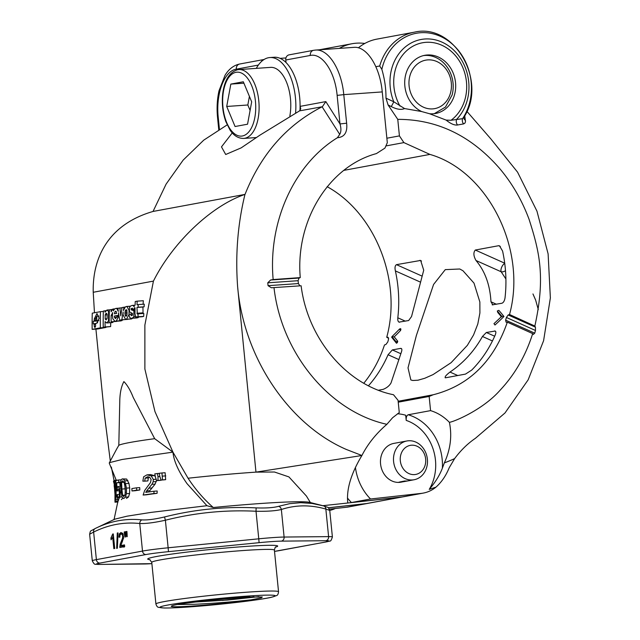 <?xml version="1.0" encoding="UTF-8"?>
<svg xmlns="http://www.w3.org/2000/svg" width="640" height="640" viewBox="0 0 640 640"><rect width="100%" height="100%" fill="white"/><g stroke="black" fill="none" stroke-linecap="round" stroke-linejoin="round"><path stroke-width="0.96" d="M538.288 309.6L535.648 300.104L532.96 293.952M177.336 604.52L193.72 604.312C214.032 603.344 232.832 601.88 250.12 599.928M250.128 600.008A46.832 2.352 -5.7 0 1 193.88 605.952A46.832 2.352 -5.7 0 1 171.328 606.44C170.792 605.84 174.36 604.928 182.032 603.712L212.784 599.872L246.04 597.088L262.312 596.984L261.344 597.848L250.24 600M105.072 312.16L106.984 310.032L108.56 311.512L108.496 320.944L106.792 322.96L105.072 321.576A332.752 285.224 79.5 0 0 105.112 326.96L103.232 327.312A332.752 285.224 -100.5 0 1 103.352 311.088L105.096 310.768L105.072 312.16M109.304 311.464L108.56 311.512M116.576 449.208L118.816 445.328L119.8 399.912C120.08 392.232 121.44 386.128 123.888 381.592C127.32 385.04 130.424 390.312 133.216 397.424L154.672 438.68L172.952 452.136L154.952 411.568L144.88 369.04L144.872 325.072L153.424 281.112L93.232 292.272C92.336 257.376 108.688 224.288 153.04 211.456L166.112 184.104L183.168 160.096L203.736 140.152L227.176 124.872M110.304 460.984L104.616 416.32L95.92 329.104M94.464 312.76L93.232 292.272M114.16 481.08L111.352 467.032M310.52 502.816L306.416 496.04L288.92 476.912L274.456 472.008L255.968 472.128L361.912 455.504L346.312 449.448C288.872 424.576 243.872 357.824 237.648 286.968L255.968 472.128A94.024 4.728 174.3 0 0 194.048 477.584A94.024 4.744 174.2 0 0 188.056 478.232C195.376 489.408 203.784 499.16 213.288 507.504L206.944 505.712L187.048 483.672C178.456 471.4 173.76 460.896 172.952 452.136L122.216 459.456L109.632 462.608L109.272 463.16L116.232 480.208M188.056 478.232L172.952 452.152M143.096 304.232A332.752 285.224 -100.5 0 1 143.336 300.728L137.16 301.16A332.752 285.224 79.5 0 0 137.032 304.792L138.208 304.568A332.752 285.224 79.5 0 0 138.144 307.224L136.96 307.448L137.304 313.976A10.984 5.528 -86 0 0 137.352 313.976A10.984 5.528 -86 0 0 138.056 313.84A332.752 285.224 79.5 0 0 138.056 316.76A57.528 28.984 93.4 0 1 136.536 317.112L142.088 316.736M143.056 313.576L142.928 307.032L144.112 306.816A332.752 285.224 -100.5 0 1 144.264 304.152L138.208 304.568M135.064 307.88L134.352 307.928L135.072 307.8A332.752 285.224 -100.5 0 0 134.984 313.592L135.664 316.872L142.192 316.72A57.248 28.592 -84.1 0 0 143.712 316.368A332.752 285.224 -100.5 0 1 143.808 313.44L138.056 313.84M135.4 316.512L133.872 316.616L132.424 318.08L131.12 318.32L137.08 317.92L139.024 316.944M131.12 318.32L129.792 317.64L128.944 314.64L126.488 319.192L131.232 318.968L132.96 318.208M125.584 319.36L126.488 319.192L125.584 319.36L123.08 314.848L123.112 312.024L121.84 319.8L119.688 320.2L127.528 319.24M120.568 320.896L122.704 319.992M112.448 315.336L111.144 315.424A332.752 285.224 79.5 0 0 111.112 321.8L116.768 321.408A332.752 285.224 -100.5 0 1 116.776 321.2M105.872 327.128A332.752 285.224 79.5 0 0 105.864 327.464L97.672 328.984L92.144 329.368L100.336 327.848A332.752 285.224 -100.5 0 1 100.456 311.656L92.264 313.168A332.752 285.224 79.5 0 0 92.144 329.368M112.312 322.576L113.472 321.856M103.232 327.312L110.64 326.576A332.752 285.224 -100.5 0 1 110.728 322.688M119.688 320.2L118.504 312.808L118.584 315.272L114.344 316.064L114.488 317.448L115.512 318.624L116.696 317.016L118.472 316.688L116.272 321.032L114.92 321.288L112.784 318.688L112.456 315.912A9.664 5.088 94.9 0 1 112.472 314.616L112.6 312.616M112.776 312.632L111.144 315.424M133.872 316.616L133.896 310.96L133.184 310.408A51.416 25.792 -84.6 0 1 131.592 310.024L131.096 308.64L132.424 308.248M134.352 307.928L134.4 308.904L132.664 309.224L132.32 308.136M109.192 322.152A332.752 285.224 -100.5 0 1 109.344 309.92L111.184 309.568L111.12 311.776L112.752 309.088L113.392 309.08A332.752 285.224 79.5 0 0 113.344 310.864L114.504 309.072L115.896 308.392L116.88 308.632L118.312 311.384L117.88 308.336L119.888 307.968L120.784 315.88L122.024 307.568L123.952 307.216L123.376 310.544L125.36 306.848L126.992 306.528L129.04 310.376L128.992 314.408L130.752 314.088L131.104 315.44L132.392 315.2L132.224 313.32L129.44 311.816L129.528 307.464L130.552 306.048L132.16 305.416L133.168 305.56L134.144 306.76A332.752 285.224 -100.5 0 1 134.184 305.344L135.12 305.168A332.752 285.224 -100.5 0 1 135.248 301.512L137.16 301.16M132.264 315.36L131.104 315.44L131.672 315.688M126.424 306.48L130.264 306.296M115.336 321.304L114.92 321.288M116.232 311.48L114.936 311.72L114.368 313.816L116.688 313.392L115.656 311.152M126.472 316.024L127.024 314.68L126.648 309.768L125.616 309.96L124.976 312.424A8.624 4.52 -85.1 0 0 124.952 313.792L125.592 316.192L126.352 316.136M126.648 309.768L125.616 309.96L126.728 309.88M142.672 312.872L136.896 313.272M403.248 496.792A24.648 21.128 -100.5 0 1 402.816 496.872A24.648 21.128 -100.5 0 1 401.504 497.072L347.792 503.008C346.256 489.576 350.968 473.744 361.912 455.504L362.224 454.888C368.032 443.664 376.248 433.472 386.872 424.312L392.568 417.76L399.28 412.576L398.056 400.32L393.488 394.728C347.128 385.488 307.672 338.952 301.12 285.776L271.384 287.768L301.12 285.776M299.96 110.576A44.368 22.744 -94 0 0 300.088 106.376L325.832 101.6L339.984 123.952L346.632 123.2C347.616 132.28 344.544 137.12 337.408 137.728C293.976 164.488 267.968 221.928 273.16 279.56L300.264 277.6L299.024 278.048L298.096 280.696A123.984 106.272 79.5 0 0 298.4 283.568L299.84 285.792M300.264 277.6C295.272 220.944 328.712 166.472 376.384 153.6L384.936 148.12L387.312 142.688L382.248 91.912C379.984 66.712 366.752 45.968 353.848 47.36L315.448 50.08C328.32 48.688 341.512 69.432 343.776 94.632L382.248 91.912M115.304 498.6L114.152 483.568M114.96 500.832L115 486.096L115.68 490.736L115.176 498.896M115.512 497.608L115.08 497.64M118.92 537.136L119.336 533.888L120.912 532.512L122.72 533.352L123.616 537.832L120.848 545.576L124.512 544.896L124.68 546.616L119.792 547.52L120.16 544.192L122.48 538.4L122.72 536.184L122.144 534.488L121.04 533.96L120.04 534.944L119.84 537.184L118.92 537.136L119.832 537.072M124.008 547.232L124.056 545.352M118.32 497.912L117.688 497.176L117.368 494.52A88.76 10.944 171.8 0 0 116.808 494.928L117.2 498.712L118.24 499.864L119.896 497.08L120.368 492.384L119.448 488.008L117.928 486.6L117.104 488.08L116.6 482.888A87.624 4.408 -5.7 0 1 118.928 482.264A65.376 56.04 79.5 0 0 118.48 479.992A87.872 4.416 174.3 0 0 115.704 480.752L116.712 490.8A90.528 5.416 -1.9 0 0 117.232 490.92L117.984 488.72L118.984 489.664L119.528 492.8L119.216 496.368L118.256 497.92M121.216 486.36L117.928 486.6M118.744 499.416L118.232 500.912L115.072 501.128L116.136 495.896L116.112 490.552L114.936 484.08A523.808 351.752 143.3 0 0 114.84 481.344L114.368 480.344A757.88 502.048 -35.9 0 1 114.52 482.904L113.448 481.152L113.992 483.352M114.432 481.384L113.448 481.152M118.024 501.984L114.976 502.2L115.008 501.152M114.976 492.136L114.152 485.576L114.672 485.544M206.944 505.712L151.152 512.384L127.024 516.184L114.776 519.176L95.208 528.512C110.176 521.104 125.72 518.224 141.84 519.872C147.272 520.232 154.84 519.264 164.52 516.96C194.608 509.392 225.152 506.368 256.144 507.888C266.08 508.248 273.552 507.728 278.56 506.328L289.592 503.68L300.808 502.68L312.128 503.456L323.552 505.904A3.696 3.168 105.5 0 1 323.64 505.928A3.696 3.168 105.5 0 1 325.848 509.072C310.56 504.68 295.728 504.816 281.352 509.496C275.704 510.888 267.256 511.48 256.016 511.256C225.352 509.712 195.144 512.704 165.392 520.232C154.408 522.656 145.856 523.744 139.752 523.52C123.928 521.832 108.552 524.68 93.632 532.072L89.632 534.232C90.712 529.92 89.68 531.776 95.184 528.528A3.696 3.112 64.2 0 0 93.632 532.072L96.384 559.624L142.504 551.072L139.752 523.52A3.696 3.16 95.5 0 1 141.84 519.872M136.544 487.824L139.704 487.6A65.432 56.08 -100.5 0 1 139.816 489.968A87.568 4.4 174.3 0 0 135.152 490.728L131.984 490.952A87.568 4.4 -5.7 0 1 136.648 490.192A65.432 56.08 79.5 0 0 136.544 487.824A87.424 4.392 174.3 0 0 131.872 488.584A66.224 56.768 -100.5 0 1 131.984 490.952M156.528 480.416L155.104 484.104L149.784 490.72L146.624 490.944L151.936 484.32L153.16 481.776L153.312 479.448L151.168 475.848L146.968 474.856L143.64 476.784L142.848 481.136A90.232 4.808 -2.2 0 0 144.744 481.152L145.16 478.144L147.6 476.752M146.968 474.856L150.616 474.584L154.336 475.632L155.328 476.568M149.184 477.016L148.328 477.928L147.912 480.928L144.744 481.152M154.008 491.224L157.176 491A60.68 52.008 -100.5 0 1 157.08 493.312A88.288 4.44 174.3 0 0 146.288 494.816L143.128 495.04A88.288 4.44 -5.7 0 1 153.912 493.536A60.68 52.008 79.5 0 0 154.008 491.224A87.936 4.416 174.3 0 0 145.744 492.36L146.624 490.944M161.152 480.048L161.152 480.224A87.384 4.392 174.3 0 0 159.752 480.408L156.584 480.624A87.384 4.392 -5.7 0 1 157.984 480.448L158.008 476.688A58.28 49.952 79.5 0 0 157.368 473.536A87.896 4.416 174.3 0 0 154.776 473.872A59.328 50.848 -100.5 0 1 155.408 477.032L156.584 480.624M161.952 472.96L165.12 472.736L165.672 479.648A87.384 4.392 174.3 0 0 164.2 479.832L161.032 480.056A87.384 4.392 -5.7 0 1 162.504 479.872L161.952 472.96A87.896 4.416 174.3 0 0 159.176 473.304A57.528 49.312 -100.5 0 1 159.824 476.456L161.032 480.056M122.12 478.896L120.864 480.304L120.984 489.256L121.952 496.992L123.712 498.584L125.368 497.136L126.424 493.696L126.52 488.12L124.76 480.872L123.496 479.264L122.12 478.896L126.656 479.04L128.968 483.392L129.688 487.904L129.592 493.48L128.536 496.92L126.504 498.392M119.312 490.8L119.376 494.384M122.592 498.24L121.408 499.64M120.608 482.432A87.624 4.408 174.3 0 0 119.768 482.664L120.168 486.432M213.288 507.504A102.312 5.144 -5.7 0 1 309.528 502.344L321.064 505.24M278.56 506.328A3.696 3.216 72.6 0 1 281.352 509.496L284.104 537.048L328.6 536.624L325.848 509.072L329.744 510.408L332.392 536.976A29.576 1.488 -5.7 0 0 328.6 536.624A3.696 3.224 89.5 0 1 325.76 540.712L281.264 541.136A25.88 1.304 174.3 0 0 259.096 542.68L168.472 551.656A25.88 1.304 174.3 0 0 146.04 554.528L99.912 563.08A3.696 3.168 -100.5 0 1 96.384 559.624A29.576 1.488 -5.7 0 0 92.288 560.8C95.024 566.176 94.872 563.552 99.32 564.432A3.696 3.224 89.5 0 0 99.648 564.416L144.152 563.992A25.88 1.304 174.3 0 0 151.888 563.648L99.32 564.432M110.912 538.064L112.696 534.032L113.28 533.92L114.728 548.456L113.832 548.624L112.696 537.304L111.08 539.784L110.912 538.064L112.392 537.96M414.08 479.752A19.72 16.904 -100.5 0 1 412.448 479.96A19.72 16.904 -100.5 0 1 393.712 462.496A19.72 16.904 -100.5 0 1 406.896 440.976A19.72 16.904 -100.5 0 1 408.536 440.768A19.72 16.904 -100.5 0 1 427.376 459.192A19.72 16.904 -100.5 0 1 414.08 479.752L408.544 480.784A19.72 16.904 -100.5 0 1 404.776 480.984L398.96 482.168A19.72 16.904 79.5 0 0 402.296 481.936A19.72 16.904 79.5 0 0 402.344 481.936L402.96 481.32M402.288 481.448L402.344 481.936M386.872 138.224L399.416 135.896L403.896 142.608L385.888 145.944M454.624 458.6L449.2 467.744C445.984 475.704 441.568 482.176 435.944 487.152L429.232 489.376C435.352 482.264 439.728 475.184 442.376 468.152L444.344 462.888A196.464 168.504 79.5 0 0 454.624 458.6C460.792 450.296 467.72 443.528 475.4 438.312L504.992 412.976L528.168 379.816L543.592 340.712L550.368 297.928L548.12 253.904L536.96 211.152L517.568 172.16L491 139.08L466.912 111.376M493.968 323.64A498.336 325.416 178.9 0 0 501.776 316.272A496.096 98.208 29.8 0 0 497.312 310.976L498.848 310.352L500.736 312.544A494.624 99.68 -150.1 0 1 503.968 316.48A495.656 324.968 -1.3 0 1 498.56 321.704L494.976 325.016L493.968 323.648L494.976 325.016M497.312 310.992L497.776 312.48A493.264 99.408 29.9 0 1 499.904 315L501.528 316.952M327.128 186.68C375.296 213.088 402.2 281.072 386.72 337.272L388 337.248L388.528 339.328A123.984 106.272 -100.5 0 1 387.752 342.008L385.912 344.48L384.48 344.952C379.744 359.344 372.84 372.128 363.76 383.296M398.144 401.264L433.152 394.776C468.936 385.64 493.664 361.432 507.336 322.16L506.072 322.2L505.632 320.152A123.984 106.272 79.5 0 0 506.408 317.472L508.16 314.968L509.52 314.512C527.32 249.792 488.24 171.192 429.912 154.408L343.704 170.392M397.736 341.224A113.728 106.512 -155.4 0 1 397.368 342.576L396.488 343.272L394.664 340.968A495.656 99.888 29.9 0 0 391.704 337.296L391.944 336.64L394.224 336.856M400.936 329.056L399.448 329.12L400.528 330.512A493.264 323.4 -1.3 0 1 397.048 334.072L394.216 336.848L395.864 338.872A495.808 99.92 -150.1 0 1 397.704 341.216L396.112 341.784A498.336 98.56 -150.2 0 0 391.952 336.632A496.096 324.016 -1.2 0 0 399.448 329.12L400.36 328.616L400.936 329.056A114.056 112.312 -141.3 0 1 400.56 330.52M416.384 335.44L408.016 367.872L410.84 379.952L412.784 380.488L417.936 380.224L424.752 378.272L433.072 374.584L451.088 362.696L467.344 345.368L473.584 334.904L477.792 324.048L479.904 312.984L479.856 301.968L474 283.12L462.96 270.744L459.776 269L445.28 269.632L433.584 284.448L416.384 335.44M500.336 246.44L498.68 245.704L499.48 245.824L502.576 251.032A123.984 106.272 79.5 0 1 505.016 297.92C504.512 300.896 503.456 302.68 501.872 303.256L492.184 304.848M498.68 245.704L475.304 250.04L504.704 263.192M505.904 278.968L501.136 271.752L476.008 260.512C473.472 255.984 473.232 252.496 475.304 250.04M476.008 260.512C485.048 271.216 490.032 284.984 490.968 301.8L496.464 304.256M492.88 304.92L490.968 301.8M399.664 322.208C398.208 322.192 397.592 320.72 397.816 317.792A123.984 106.272 79.5 0 0 395.376 270.904C394.68 267.6 395.04 265.52 396.48 264.656L420.648 260.44L423.728 270.208L411.552 316.52L408.656 320.536L398.968 322.128M495.656 331.464L494.552 330.968C495.984 330.96 496.224 332.264 495.264 334.872A123.984 106.272 -100.5 0 1 471.672 370.112L465.496 374.096L445.68 377.768C444.312 377.272 445.752 375.368 450 372.064C463.424 362.984 474.24 351.12 482.448 336.48L486.336 332.496L495.208 331.024M445.68 377.768L445.12 377.752M368.416 385.808A123.984 106.272 79.5 0 0 388.064 354.744L392.352 349.92L400.568 348.392C401.816 348.312 402.16 349.344 401.592 351.48L391 383.008C389.344 385.824 386.712 387.952 383.104 389.376L378.392 390.248M401.672 348.888L400.568 348.392L401.224 348.448M109.192 320.896L108.496 320.944M147.864 476.744L149.84 477.408L151.152 479.632L150.44 482.616L144.632 490.536L143.128 495.04M504.744 263.472A4.928 2.184 114.1 0 0 501.712 267.136A4.928 2.184 114.1 0 0 501.136 271.752A4.928 3.256 143.1 0 0 505.488 270.688M423.56 55.576A29.576 25.352 -100.5 0 1 424.776 55.456A29.576 25.352 -100.5 0 1 453.04 83.088A29.576 25.352 -100.5 0 1 452.08 95.064L445.472 107.072L434.28 113.672M347.44 497.968A49.296 42.256 79.5 0 0 351.448 502.536L370.544 498.992L421.32 493.384A36.976 31.688 79.5 0 0 423.288 493.088A36.976 31.688 79.5 0 0 435.944 487.152M423.288 493.088L404.192 496.632A36.976 31.688 -100.5 0 1 402.224 496.92L351.448 502.536M123.784 496.64L122.608 495.32L121.896 489.048L121.584 482.432L122.488 480.816L124.056 482.112L125.368 488.336L125.08 494.808L123.696 496.648M399.416 135.896L397.768 119.36L388.088 104.968L385.968 98.144C386.064 88.632 384.688 79.04 381.848 69.36L379.712 65.984A54.224 46.48 -100.5 0 1 414.288 32.192L376.912 39.12A54.224 46.48 79.5 0 0 358.368 47.824M429.912 154.408L403.896 142.608M508.16 314.968L535.432 327.16L534.848 326.048L509.52 314.512M534.848 326.048C545.752 276.528 539.256 251.168 529.064 219.288C521.96 200.216 512.096 183.216 499.48 168.296C470.968 135.624 437.064 119.312 397.768 119.36M125.912 531.632L126.928 531.448L127.2 536.64L126.672 536.744L125.912 531.632L126.936 531.568M164.52 516.96L165.392 520.232L168.144 547.784L258.768 538.816L256.016 511.256L256.144 507.888M124.72 484.024L125.408 492.928M124.128 482.256L121.584 482.432M119.304 490.776L117.232 490.92M375.88 66.696L379.712 65.984M446.12 120.096L451.024 120.28L462.56 118.68A4.928 4.432 -102.2 0 0 463.624 123.904L457.568 124.992C454.56 125.448 450.736 123.816 446.12 120.096L429.576 113.744A29.576 25.352 79.5 0 0 433.136 113.784A29.576 25.352 79.5 0 0 435.592 113.472A29.576 25.352 79.5 0 0 455.128 79.768A29.576 25.352 79.5 0 0 424.808 55.304A29.576 25.352 79.5 0 0 404.752 80.872A29.576 25.352 79.5 0 0 421.648 111.544L429.576 113.744M385.968 98.144L393.784 101.776L404.552 108.56L421.648 111.544M404.552 108.56C401.24 110.08 396.8 109.416 391.224 106.56A4.928 0.432 116.3 0 0 393.784 101.776A45.808 39.264 -100.5 0 1 408.856 44.36A45.808 39.264 -100.5 0 1 460.8 58.792A45.808 39.264 -100.5 0 1 456.712 119.248A4.928 4.272 -96.1 0 0 457.568 124.992M444.344 462.888C450.496 449.392 452.176 435.872 449.4 422.344C454.896 421.456 483.432 409.408 500.408 389.872C514.976 374.28 525.736 355.528 532.68 333.608L533.368 334.408L534.728 333.16A162.232 139.064 79.5 0 0 535.488 330.48L506.408 317.472M464.736 115.816L465.512 121.688L464.928 123.136L463.624 123.904M391.224 106.56L388.088 104.968M535.432 327.16L535.488 330.48M501.784 316.272L503.968 316.48M381.848 69.36A52.784 45.24 79.5 0 1 445.456 39.024A52.784 45.24 79.5 0 1 462.56 118.68L464.112 116.92C487.632 81 453.944 22.592 414.288 32.192M114.712 308.896L113.272 308.992M114.592 309L113.392 309.08M346.632 123.2L343.776 94.632L337.136 95.384L339.984 123.952C341.288 128.384 341.2 131.856 339.72 134.36L322.096 106.784C286.776 124.904 261.088 154.104 245.032 194.392L153.064 211.44M153.424 281.112C172.512 242.864 211.16 205.8 244.96 194.408L245.032 194.392M237.64 286.968C235.288 255.16 237.696 224.432 244.872 194.792L244.96 194.408M119.768 482.664L116.6 482.888M121.048 479.816L118.48 479.992M120.616 482.152L118.928 482.264M337.136 95.384C335.032 71.768 322.224 52.736 310.264 55.456L285.768 60L286.024 62.528A44.368 22.744 -94 0 0 274.12 57.248L269.896 57.544A44.368 22.744 86 0 1 295.6 112.864M285.768 60A4.928 4.224 -100.5 0 1 289.088 54.856L313.584 50.312A4.928 4.224 -100.5 0 0 310.264 55.456M365.528 503.728A36.976 31.688 79.5 0 0 367.496 503.44L348.4 506.976A36.976 31.688 -100.5 0 1 346.432 507.272L365.528 503.728L328.36 507.832M329.392 509.152L346.432 507.272M433.152 394.776L429.152 396.456L430.568 410.624L408.192 414.768A49.296 42.256 -100.5 0 1 442.376 468.152M429.152 396.456L398.24 402.184M429.232 489.376A44.368 38.032 79.5 0 0 406.216 420.408L405.696 415.232A49.296 42.256 -100.5 0 0 397.456 413.776M406.216 420.408C406.024 417.304 406.68 415.424 408.192 414.768M370.544 498.992A49.296 42.256 -100.5 0 1 355.424 467.416M425.656 459.024A14.792 12.68 79.5 0 0 411.52 445.208A14.792 12.68 79.5 0 0 400.32 460.784A14.792 12.68 79.5 0 0 414.448 474.6A14.792 12.68 79.5 0 0 425.656 459.024M106.6 313.336L105.952 313.384L106.544 313.304L107.136 314.376L107.072 318.44L105.952 319.968L105.184 318.904L105.2 314.968L105.952 313.384L106.544 313.304M250.096 110.432L247.824 104.992L249.408 96.4M226.712 106.464L230.84 84.096L243.32 81.776L251.68 101.832L247.552 124.208L235.072 126.52L226.712 106.464L247.824 104.992M127.496 319.408L121.84 319.8M95.6 320.24A332.752 285.224 -100.5 0 1 95.616 318.632L96.824 316.216L96.704 320.624L93.264 321.256A332.752 285.224 79.5 0 0 93.256 323.92L96.696 323.288L99.184 318.104L96.96 313.544L94.264 318.88A332.752 285.224 79.5 0 0 94.248 320.488L95.6 320.24M97.536 322.84A332.752 285.224 -100.5 0 1 97.544 320.96L93.264 321.256M97.544 320.96L98.744 320.736M118.816 445.328A83.184 4.184 -5.7 0 1 154.672 438.68M135.032 309.784L131.592 310.024M135.04 309.128L131.064 309.4M119.104 316.648L118.472 316.688M121.92 320.64L116.272 321.032M134.176 305.488L133.168 305.56M402.816 496.872L367.864 503.36A24.648 21.128 -100.5 0 1 366.552 503.552L328.296 507.776M347.792 503.008L322.784 505.688M430.568 410.624C437.592 412.752 443.872 416.656 449.4 422.344M280.104 58.352L285.944 57.944M120.848 545.576L124.552 545.32M106.984 318.784L105.184 318.904M427.76 59.896A24.648 21.128 79.5 0 0 413.144 97.912A24.648 21.128 79.5 0 0 449.712 95.368A24.648 21.128 79.5 0 0 427.76 59.896M116.768 321.408L111.112 321.8M115.792 481.28L114.84 481.344M116.168 483.992L114.936 484.08M159.2 473.408L157.368 473.536M159.864 476.56L158.008 476.688M121.984 307.824L119.888 307.968M94.248 326.408A332.752 285.224 -100.5 0 1 94.24 324.328L95.584 324.08A332.752 285.224 79.5 0 0 95.592 326.16L94.936 327.608L94.248 326.408L95.52 326.32M463.792 117.768A4.928 4.184 173.1 0 0 465.496 120.408M123.008 533.816L121.04 533.96M232.264 132.912L221.48 146.872L225.704 154.496L241.176 147.872L260.112 135.032L299.568 110.856L300.76 108.776L300.088 106.376A44.368 22.744 -94 0 0 286.024 62.528M117.28 533.016L118.008 532.88L117.376 548.24L116.648 548.376L117.28 533.016L118.008 532.968M112.696 534.032L113.288 533.992M315.408 50.08L313.584 50.312M337.408 137.728L339.72 134.36M124.456 534.328L124.216 531.952L125.232 531.76L125.52 536.952L124.984 537.056L124.456 534.328L125.472 534.264M126.152 534.016L127.168 533.944M112.696 537.304L113.608 537.24M124.216 531.952L125.24 531.88M239.632 64.024A4.928 4.224 79.5 0 0 236.312 69.168C224.248 70.904 215.64 93.904 218.24 117.424L217.56 117.624C216.64 108.184 217.128 99.232 219.016 90.768L225.008 75.344C228.752 69.128 233.632 65.352 239.632 64.024L264.064 59.496A4.928 4.224 79.5 0 0 261.384 61.576M335.264 508.504A34.504 29.576 -100.5 0 1 329.744 510.416C327.568 506.152 329.376 508.184 323.632 505.92L321.056 505.24M273.16 279.56L270.584 280.024L267.768 282.808A162.416 139.216 79.5 0 0 268.064 285.672L271.384 287.768M386.872 424.312C329.68 411.824 281.456 353.456 274 287.64M322.096 106.784L299.568 110.856M325.832 101.6L322.456 106.608M119.52 494.376L117.368 494.52M367.496 503.44A36.976 31.688 79.5 0 0 368.28 503.28M116.616 317.296L114.488 317.448M118.96 315.744L114.344 316.064M138.072 317.688L132.424 318.08M135.024 310.28L133.184 310.408M135.016 310.88L133.896 310.96M132.568 308.544L131.096 308.64M135.048 308.856L134.4 308.904M143.712 316.368L138.056 316.76M117.912 308.56L116.88 308.632M105.864 310.712L105.096 310.768M165.672 479.648L162.504 479.872M507.336 322.16L532.68 333.608M132.616 313.952L130.752 314.088M135.04 309.056L132.664 309.224M403.008 481.8L408.08 480.864M339.304 48.392A54.224 46.48 -100.5 0 1 351.944 43.752A54.224 46.48 -100.5 0 1 364.808 43.464M230.84 84.096L243.904 83.184M388.664 338.136L386.72 337.272M402.296 481.936L401.048 482.168A19.72 16.904 -100.5 0 1 399.416 482.376A19.72 16.904 -100.5 0 1 380.68 464.912A19.72 16.904 -100.5 0 1 393.864 443.392L406.896 440.976M249.8 596.888L206.296 600.56M121.12 541.784L122.4 541.696M396.488 343.272L396.104 341.792L397.368 342.576M256.32 68.368A44.368 22.744 86 0 1 269.896 57.544M95.584 324.232L94.24 324.328M127.072 310.776L125.216 310.904M127.16 313.632L124.952 313.792M116.312 311.624L114.936 311.72M144.112 306.816L138.144 307.224M237.88 69.712A34.504 17.688 86 0 1 238.912 69.576L270.584 67.376A34.504 17.688 86 0 1 290.448 98.56A34.504 17.688 86 0 1 289.864 115.92M142.928 307.032L136.96 307.448M157.08 493.312L153.912 493.536M192.808 602.176L227.6 600.056L258.952 596.664M161.152 480.224L157.984 480.448M165.768 475.888L162.6 476.112M117.528 480.12L114.368 480.344M125.016 307.144L123.952 307.216M112.144 309.496L111.184 309.568M103.336 311.448L100.456 311.656M105.864 327.464L100.336 327.848M110.64 326.576L105.112 326.96M139.816 489.968L136.648 490.192M119.768 546.248L123.992 545.96M116.696 490.512L116.112 490.552M116.472 486.84L115.624 486.896M117.496 499.504L115.576 499.64M116.848 495.848L116.136 495.896M152.08 487.952L148.912 488.168M155.104 484.104L151.936 484.32M402.224 496.92L421.32 493.384M396.48 264.656L421.96 276.056M421.504 261.056L419.856 260.32M267.208 598.104A57.92 2.912 174.3 0 0 246.928 596.112A57.92 2.912 174.3 0 0 167.984 605.008A57.92 2.912 174.3 0 0 188.264 606.992A57.92 2.912 174.3 0 0 267.208 598.104M126.656 479.04L123.496 479.264M127.928 480.656L124.76 480.872M124.96 495.152L122.608 495.32M125.064 488.824L121.896 489.048M118.824 489.328L117.472 489.416M121.28 533.944L123.008 533.824M118.976 497.088L117.688 497.176M128.536 496.92L125.368 497.136M121.24 492.328L120.368 492.384M120.88 487.912L119.448 488.008M98.824 320.472L96.704 320.624M366.552 503.552L401.504 497.072M486.336 332.496L494.672 336.224M99.912 563.08A25.88 1.304 174.3 0 0 99.648 564.416M107.208 314.832L105.2 314.968M155.912 604A61.624 3.096 -5.7 0 1 164.448 601.552A61.624 3.096 -5.7 0 1 233.256 593.28A61.624 3.096 -5.7 0 1 278.544 591.76C278.264 594.04 277.616 595.312 276.6 595.56L271.752 597.2C262.872 599.416 230.312 603.608 198.752 606.2C182.712 607.504 171.144 608.104 164.04 608L158.568 607.336C157.52 607.296 156.632 606.184 155.912 604L151.76 562.36L149.648 559.528M253.928 596.72A61.624 3.096 -5.7 0 1 222.24 600.48M119.336 533.888L122.912 533.64M450 372.064L457.752 375.528M492.44 340.952L482.448 336.48M95.608 318.784L94.264 318.88M451.024 120.28A42.328 36.28 79.5 0 0 460.248 62.424A42.328 36.28 79.5 0 0 409.576 48.36A42.328 36.28 79.5 0 0 400.032 106.128M122.144 534.488L123.272 534.408M121.936 496.944L119.896 497.08M258.36 65.08L236.312 69.168M148.328 477.928L145.16 478.144M298.4 283.568L268.064 285.672M112.08 536.12L113.488 536.016M129.688 487.904L126.52 488.12M128.968 483.392L125.8 483.616M242.376 135.992A32.04 16.424 -94 0 0 255.424 101.144A32.04 16.424 -94 0 0 236.016 72.304A32.04 16.424 -94 0 0 222.968 107.16A32.04 16.424 -94 0 0 242.376 135.992M244.728 138.296A34.504 17.688 86 0 1 243.704 138.424C238.28 138.472 233.712 135.656 230 129.968L225.872 121.704C222.744 112.92 221.68 103.664 222.696 93.928C224.424 80.216 229.424 72.152 237.68 69.736L238.912 69.576A34.504 17.688 86 0 1 258.872 101.768A34.504 17.688 86 0 1 244.728 138.296M218.24 117.424L219.416 129.216M156.328 481.552L153.16 481.776M156.16 479.248L153.312 479.448M154.336 475.632L151.168 475.848M398.944 359.608L388.064 354.744M392.352 349.92L400.872 353.728M505.632 320.152L534.728 333.16M325.496 542.048A3.696 3.168 -100.5 0 0 325.8 542.008L274.512 551.392A25.88 1.304 174.3 0 0 279.376 550.6L325.496 542.048A25.88 1.304 174.3 0 0 325.76 540.712M149.992 559.672A65.32 3.28 -5.7 0 1 156.76 556.456A65.32 3.28 -5.7 0 1 237.712 547.032A65.32 3.28 -5.7 0 1 275.584 547.136M275.896 546.928L275.896 546.928C275.512 546.504 275.008 547.568 274.392 550.12A61.624 3.096 174.3 0 0 229.096 551.64A61.624 3.096 174.3 0 0 160.288 559.912A61.624 3.096 174.3 0 0 151.76 562.36M122.72 536.184L123.632 536.12M122.48 538.4L123.544 538.328M120.16 544.192L121.328 544.112M146.04 554.528A3.696 3.168 -100.5 0 1 142.504 551.072A29.576 1.488 -5.7 0 1 168.144 547.784L168.472 551.656M259.096 542.68L258.768 538.816A29.576 1.488 -5.7 0 1 284.104 537.048A3.696 3.224 89.5 0 1 281.264 541.136M420.296 282.056L395.376 270.904M397.816 317.792L405.336 321.16M127.208 312.272L124.976 312.424M126.912 315.12L125.144 315.24M299.024 278.048L270.584 280.024M267.768 282.808L298.096 280.696M129.592 493.48L126.424 493.696M109.76 309.84L106.984 310.032M130.352 306.208L126.408 306.48M114.008 519.76L118.144 500.256M115.024 501.152L118.192 500.936M131.472 318.968L125.824 319.36M95.184 528.528L95.808 528.224M113.504 481.128L114.408 481.064M104.616 416.32L96.224 332.184M99.008 316.064L96.824 316.216M112.312 322.584L106.664 322.976M464.072 116.984L463.776 117.696M120.992 320.912L115.344 321.304M134.744 305.24L132.16 305.416M118.624 308.2L115.896 308.392M351.944 43.752L319.28 49.808M274.392 550.12L278.544 591.76M89.632 534.232L92.288 560.8M325.8 542.008C330.672 539.992 330.296 543.216 332.392 536.976M217.56 117.624L218.76 129.616M256.552 137.536L243.704 138.424M116.752 448.88L109.272 462.936"/></g></svg>
